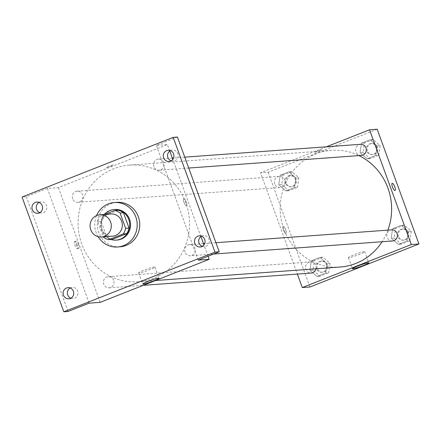 <?xml version="1.0" encoding="UTF-8"?>
<svg xmlns="http://www.w3.org/2000/svg" width="441" height="441" viewBox="0 0 441 441"><rect width="100%" height="100%" fill="white"/><g stroke="black" fill="none" stroke-linecap="round" stroke-linejoin="round"><path stroke-width="0.33" stroke-dasharray="2.21 1.65" d="M112.532 236.183A11.146 10.612 85.8 0 1 101.805 228.978A11.146 10.612 85.8 0 1 110.906 213.957M104.726 214.409L100.173 216.2A14.966 14.25 85.8 0 0 97.781 221.817L103.26 236.861M118.111 210.214L103.574 215.952L100.173 216.2M97.781 221.817L101.176 221.569L106.75 236.872L103.354 237.12M101.176 221.569A14.966 14.25 85.8 0 1 103.574 215.952M112.119 239.424A14.966 14.25 85.8 0 1 106.75 236.872M104.313 214.436A15.325 14.592 -94.2 0 0 111.049 239.502M117.08 240.042A15.325 14.592 85.8 0 1 102.334 230.136A15.325 14.592 85.8 0 1 110.741 210.412A15.325 14.592 85.8 0 1 114.847 209.475M98.1 236.663A22.287 21.223 85.8 0 1 96.138 232.583A22.287 21.223 85.8 0 1 96.557 215.577M120.139 246.8A22.287 21.223 85.8 0 1 98.69 232.396A22.287 21.223 85.8 0 1 116.887 202.342M169.774 151.015L167.426 144.56L58.399 187.59L47.358 188.395L26.295 196.708L22.05 197.017M177.453 137.057L156.39 145.37L167.426 144.56M106.32 167.652A3.831 0.336 160 0 0 110.377 166.422A3.831 0.336 160 0 0 113.326 165A3.831 0.336 160 0 0 109.616 165.992A3.831 0.336 160 0 0 106.127 167.619A3.831 0.336 160 0 0 106.32 167.652A3.831 0.336 160 0 0 110.377 166.428A3.831 0.336 160 0 0 113.331 165A3.831 0.336 160 0 0 109.616 165.998A3.831 0.336 160 0 0 106.132 167.619A3.831 0.336 160 0 0 106.32 167.657M39.773 212.65A5.573 5.303 -94.2 0 0 46.702 206.217A5.573 5.303 -94.2 0 0 39.029 202.469M70.907 298.193A5.573 5.303 -94.2 0 0 77.837 291.766A5.573 5.303 -94.2 0 0 70.163 288.012M47.358 188.395L89.126 303.154M26.295 196.708L68.063 311.467M202.243 246.365A5.573 5.303 -94.2 0 0 209.166 239.937A5.573 5.303 -94.2 0 0 201.498 236.189M171.102 160.822A5.573 5.303 -94.2 0 0 178.032 154.389A5.573 5.303 -94.2 0 0 170.358 150.64M198.158 260.129L156.39 145.37M81.761 243.989A58.51 55.709 85.8 0 1 129.533 165.099A58.51 55.709 85.8 0 1 189.36 219.392A58.51 55.709 85.8 0 1 138.066 281.805A58.51 55.709 85.8 0 1 81.761 243.989M208.064 256.215L203.94 244.876M200.914 236.558L172.8 159.328M58.399 187.59L100.168 302.344M185.049 252.147A5.573 5.303 85.8 0 1 189.597 244.634A5.573 5.303 85.8 0 1 195.297 249.804A5.573 5.303 85.8 0 1 185.049 252.147M72.633 198.676A5.573 5.303 85.8 0 1 77.186 191.162A5.573 5.303 85.8 0 1 82.88 196.333A5.573 5.303 85.8 0 1 72.633 198.676M153.909 166.599A5.573 5.303 85.8 0 1 158.462 159.085A5.573 5.303 85.8 0 1 164.157 164.256A5.573 5.303 85.8 0 1 153.909 166.599M113.684 280.311A5.573 5.303 -94.2 0 0 103.437 282.653A5.573 5.303 -94.2 0 0 109.131 287.824A5.573 5.303 -94.2 0 0 113.684 280.311M183.958 202.259A3.831 1.125 -111.5 0 1 183.721 198.61A3.831 1.125 -111.5 0 1 186.174 201.763A3.831 1.125 -111.5 0 1 186.532 205.738A3.831 1.125 -111.5 0 1 183.958 202.259A3.831 1.125 -111.5 0 1 183.721 198.61A3.831 1.125 -111.5 0 1 186.168 201.763A3.831 1.125 -111.5 0 1 186.532 205.738A3.831 1.125 -111.5 0 1 183.958 202.259M77.263 245.113A3.831 1.125 68.5 0 0 74.694 241.635A3.831 1.125 68.5 0 0 75.053 245.615A3.831 1.125 68.5 0 0 77.506 248.763A3.831 1.125 68.5 0 0 77.263 245.113M78.515 244.623A3.831 1.125 68.5 0 0 75.94 241.144A3.831 1.125 68.5 0 0 76.304 245.119A3.831 1.125 68.5 0 0 78.752 248.272A3.831 1.125 68.5 0 0 78.515 244.623M139.091 273.018A8.677 0.755 -20 0 1 138.65 272.94A8.677 0.755 -20 0 1 146.544 269.258A8.677 0.755 -20 0 1 154.956 267.003A8.677 0.755 -20 0 1 148.27 270.234A8.677 0.755 -20 0 1 139.091 273.018M340.176 267.026A58.51 55.709 85.8 0 1 283.872 229.21A58.51 55.709 85.8 0 1 331.643 150.32A58.51 55.709 85.8 0 1 358.968 155.596M387.893 230.13A58.51 55.709 85.8 0 1 382.104 241.729M316.004 268.795A5.573 5.303 -94.2 0 0 310.431 261.926A5.573 5.303 -94.2 0 0 305.547 267.874A5.573 5.303 -94.2 0 0 311.247 273.045M361.383 155.419A5.573 5.303 85.8 0 1 356.025 151.82A5.573 5.303 85.8 0 1 360.573 144.306M274.749 183.897A5.573 5.303 85.8 0 1 279.296 176.383A5.573 5.303 85.8 0 1 284.991 181.554A5.573 5.303 85.8 0 1 274.749 183.897M392.523 240.968A5.573 5.303 85.8 0 1 387.159 237.368A5.573 5.303 85.8 0 1 391.707 229.855M326.401 146.803L260.51 172.811L297.361 274.059M377.182 129.224L268.15 172.249L260.51 172.811M314.802 152.41A3.831 0.336 160 0 0 318.854 151.18A3.831 0.336 160 0 0 321.809 149.753A3.831 0.336 160 0 0 318.093 150.75A3.831 0.336 160 0 0 314.609 152.371A3.831 0.336 160 0 0 314.802 152.41A3.831 0.336 160 0 0 318.86 151.18A3.831 0.336 160 0 0 321.809 149.753A3.831 0.336 160 0 0 318.093 150.75A3.831 0.336 160 0 0 314.609 152.377A3.831 0.336 160 0 0 314.802 152.41M406.9 240.984L408.344 231.464L401.2 225.334L392.617 228.719L391.173 238.239L398.311 244.369L406.9 240.984L408.344 231.464L401.2 225.334L392.617 228.719L391.173 238.239L398.311 244.369L406.9 240.984L409.871 240.764L411.315 231.249L404.177 225.114L395.588 228.504L394.144 238.024L401.288 244.154L409.871 240.764M294.483 187.508L295.928 177.993L288.789 171.863L280.206 175.248L278.762 184.768L285.9 190.898L294.483 187.508L295.928 177.993L288.789 171.863L280.206 175.248L278.762 184.768L285.9 190.898L294.483 187.508L297.454 187.293L298.899 177.773L291.76 171.643L283.177 175.033L281.733 184.547L288.872 190.683L297.454 187.293M268.15 172.249L309.918 287.008M375.76 155.436L377.204 145.916L370.065 139.786L361.482 143.176L360.038 152.691L367.177 158.826L375.76 155.436L377.204 145.916L370.065 139.786L361.482 143.176L360.038 152.691L367.177 158.826L375.76 155.436L378.731 155.221L380.175 145.701L373.036 139.571L364.453 142.956L363.009 152.476L370.148 158.606L378.731 155.221M325.623 273.056L327.068 263.542L319.923 257.406L311.34 260.796L309.896 270.316L317.035 276.446L325.623 273.056L327.068 263.542L319.923 257.406L311.34 260.796L309.896 270.316L317.035 276.446L325.623 273.056L328.595 272.841L330.039 263.321L322.895 257.191L314.312 260.576L312.867 270.096L320.012 276.226L328.595 272.841M285.746 229.871A3.831 1.125 68.5 0 0 283.172 226.393A3.831 1.125 68.5 0 0 283.535 230.367A3.831 1.125 68.5 0 0 285.983 233.521A3.831 1.125 68.5 0 0 285.746 229.871A3.831 1.125 68.5 0 0 283.172 226.393A3.831 1.125 68.5 0 0 283.535 230.367A3.831 1.125 68.5 0 0 285.988 233.521A3.831 1.125 68.5 0 0 285.746 229.871M395.015 190.49L395.009 190.495A3.831 1.125 -111.5 0 1 392.435 187.017A3.831 1.125 -111.5 0 1 392.198 183.368L392.203 183.368M348.842 257.676A8.677 0.755 -20 0 1 348.407 257.599A8.677 0.755 -20 0 1 356.3 253.922A8.677 0.755 -20 0 1 364.713 251.668A8.677 0.755 -20 0 1 358.026 254.892A8.677 0.755 -20 0 1 348.842 257.676M316.5 268.663A5.573 5.303 85.8 0 1 321.048 261.149A5.573 5.303 85.8 0 1 326.742 266.32A5.573 5.303 85.8 0 1 316.5 268.663M330.039 263.321L327.068 263.542M322.895 257.191L319.923 257.406M314.312 260.576L311.34 260.796M312.867 270.096L309.896 270.316M320.012 276.226L317.035 276.446M317.349 268.602A5.573 5.303 85.8 0 1 321.897 261.089A5.573 5.303 85.8 0 1 327.591 266.259A5.573 5.303 85.8 0 1 317.349 268.602M397.776 236.591A5.573 5.303 85.8 0 1 402.324 229.077A5.573 5.303 85.8 0 1 408.019 234.248A5.573 5.303 85.8 0 1 397.776 236.591M411.315 231.249L408.344 231.464M404.177 225.114L401.2 225.334M395.588 228.504L392.617 228.719M394.144 238.024L391.173 238.239M401.288 244.154L398.311 244.369M398.625 236.53A5.573 5.303 85.8 0 1 403.173 229.017A5.573 5.303 85.8 0 1 408.873 234.188A5.573 5.303 85.8 0 1 398.625 236.53M285.36 183.12A5.573 5.303 85.8 0 1 289.908 175.606A5.573 5.303 85.8 0 1 295.608 180.777A5.573 5.303 85.8 0 1 285.36 183.12M298.899 177.773L295.928 177.993M291.76 171.643L288.789 171.863M283.177 175.033L280.206 175.248M281.733 184.547L278.762 184.768M288.872 190.683L285.9 190.898M286.209 183.054A5.573 5.303 85.8 0 1 290.762 175.546A5.573 5.303 85.8 0 1 296.457 180.711A5.573 5.303 85.8 0 1 286.209 183.054M366.636 151.043A5.573 5.303 85.8 0 1 371.184 143.529A5.573 5.303 85.8 0 1 376.884 148.7A5.573 5.303 85.8 0 1 366.636 151.043M380.175 145.701L377.204 145.916M373.036 139.571L370.065 139.786M364.453 142.956L361.482 143.176M363.009 152.476L360.038 152.691M370.148 158.606L367.177 158.826M367.485 150.982A5.573 5.303 85.8 0 1 372.039 143.468A5.573 5.303 85.8 0 1 377.733 148.639A5.573 5.303 85.8 0 1 367.485 150.982M169.013 161.445L173.263 161.13M168.203 150.326L172.448 150.017M37.683 213.268L41.928 212.959M36.873 202.154L41.118 201.846M68.818 298.816L73.068 298.507M68.008 287.703L72.252 287.394M200.153 246.988L204.398 246.679M199.338 235.874L203.582 235.566M75.94 241.144L74.694 241.635M78.752 248.272L77.506 248.763M138.65 272.94L142.708 284.081M154.956 267.003L159.014 278.144M331.643 150.32L129.533 165.099M155.43 280.537L138.066 281.805M109.131 287.824L143.303 285.321M108.321 276.705L310.431 261.926M184.768 157.161L173.539 157.983M172.343 158.071L158.462 159.085M188.731 168.049L159.273 170.198M279.296 176.383L77.186 191.162M280.107 187.497L77.996 202.276M215.903 242.71L204.674 243.531M203.483 243.619L189.597 244.634M213.538 254.055L190.407 255.747M348.407 257.599L352.464 268.74M364.713 251.668L368.764 262.808M321.897 261.089L321.048 261.149M322.707 272.207L321.858 272.268M403.173 229.017L402.324 229.077M403.984 240.13L403.135 240.191M290.762 175.546L289.908 175.606M291.573 186.659L290.724 186.719M372.039 143.468L371.184 143.529M372.849 154.582L372 154.648"/><path stroke-width="0.66" d="M90.769 229.789A11.146 10.612 85.8 0 1 99.864 214.761A11.146 10.612 85.8 0 1 111.259 225.103A11.146 10.612 85.8 0 1 101.491 236.993A11.146 10.612 85.8 0 1 90.769 229.789M99.864 214.761L110.906 213.957A11.146 10.612 85.8 0 1 122.3 224.293A11.146 10.612 85.8 0 1 112.532 236.183L101.491 236.993M114.715 210.462L118.111 210.214A14.966 14.25 85.8 0 1 123.48 212.766L129.053 228.074A14.966 14.25 85.8 0 1 126.655 233.686L112.119 239.424L108.718 239.672L123.26 233.934A14.966 14.25 85.8 0 0 125.652 228.322L120.084 213.014A14.966 14.25 85.8 0 0 114.715 210.462L104.726 214.409M103.26 236.861L103.354 237.12A14.966 14.25 85.8 0 0 108.718 239.672M111.049 239.502A15.325 14.592 -94.2 0 0 116.231 240.102A15.325 14.592 -94.2 0 0 129.665 223.758A15.325 14.592 -94.2 0 0 113.999 209.536A15.325 14.592 -94.2 0 0 109.892 210.478A15.325 14.592 -94.2 0 0 104.313 214.436M113.999 209.536L114.847 209.475A15.325 14.592 85.8 0 1 130.514 223.692A15.325 14.592 85.8 0 1 117.08 240.042L116.231 240.102M126.655 233.686L123.26 233.934M123.48 212.766L120.084 213.014M129.053 228.074L125.652 228.322M96.557 215.577A22.287 21.223 85.8 0 1 114.34 202.529A22.287 21.223 85.8 0 1 137.129 223.212A22.287 21.223 85.8 0 1 117.587 246.988A22.287 21.223 85.8 0 1 98.1 236.663M114.34 202.529L116.887 202.342A22.287 21.223 85.8 0 1 139.676 223.025A22.287 21.223 85.8 0 1 120.139 246.8L117.587 246.988M201.642 246.646A5.573 5.303 85.8 0 1 194.453 241.817A5.573 5.303 85.8 0 1 204.922 240.246A5.573 5.303 85.8 0 1 201.642 246.646M70.312 298.474A5.573 5.303 85.8 0 1 63.124 293.645A5.573 5.303 85.8 0 1 73.592 292.074A5.573 5.303 85.8 0 1 70.312 298.474M39.177 212.931A5.573 5.303 85.8 0 1 31.984 208.097A5.573 5.303 85.8 0 1 42.457 206.531A5.573 5.303 85.8 0 1 39.177 212.931M170.507 161.103A5.573 5.303 85.8 0 1 163.319 156.274A5.573 5.303 85.8 0 1 173.787 154.703A5.573 5.303 85.8 0 1 170.507 161.103M173.203 137.366L22.05 197.017L63.818 311.776L214.971 252.125L173.203 137.366L177.453 137.057L219.221 251.817L214.971 252.125M39.029 202.469A5.573 5.303 -94.2 0 0 39.773 212.65M70.163 288.012A5.573 5.303 -94.2 0 0 70.907 298.193M63.818 311.776L68.063 311.467L89.126 303.154L100.168 302.344L209.194 259.319L198.158 260.129L219.221 251.817M143.143 284.158A8.677 0.755 -20 0 1 142.708 284.081A8.677 0.755 -20 0 1 150.601 280.404A8.677 0.755 -20 0 1 159.014 278.144A8.677 0.755 -20 0 1 152.327 281.375A8.677 0.755 -20 0 1 143.143 284.158M201.498 236.189A5.573 5.303 -94.2 0 0 202.243 246.365M170.358 150.64A5.573 5.303 -94.2 0 0 171.102 160.822M209.194 259.319L208.064 256.215M203.94 244.876L200.914 236.558M172.8 159.328L169.774 151.015M358.968 155.596A58.51 55.709 85.8 0 1 387.893 230.13M382.104 241.729A58.51 55.709 85.8 0 1 340.176 267.026L155.43 280.537M143.303 285.321L311.247 273.045A5.573 5.303 -94.2 0 0 316.004 268.795M184.768 157.161L360.573 144.306A5.573 5.303 85.8 0 1 366.267 149.477A5.573 5.303 85.8 0 1 361.383 155.419L188.731 168.049M215.903 242.71L391.707 229.855A5.573 5.303 85.8 0 1 397.407 235.025A5.573 5.303 85.8 0 1 392.523 240.968L213.538 254.055M297.361 274.059L302.278 287.565L411.31 244.54L369.536 129.781L326.401 146.803M302.278 287.565L309.918 287.008L418.95 243.983L377.182 129.224L369.536 129.781M418.95 243.983L411.31 244.54M352.899 268.817A8.677 0.755 -20 0 1 352.464 268.74A8.677 0.755 -20 0 1 360.358 265.063A8.677 0.755 -20 0 1 368.764 262.808A8.677 0.755 -20 0 1 362.083 266.033A8.677 0.755 -20 0 1 352.899 268.817M392.44 187.012A3.831 1.125 -111.5 0 1 392.203 183.368A3.831 1.125 -111.5 0 1 394.651 186.515A3.831 1.125 -111.5 0 1 395.015 190.49A3.831 1.125 -111.5 0 1 392.44 187.012M392.198 183.368A3.831 1.125 -111.5 0 1 394.651 186.515A3.831 1.125 -111.5 0 1 395.009 190.495M173.539 157.983L172.343 158.071M204.674 243.531L203.483 243.619"/></g></svg>

